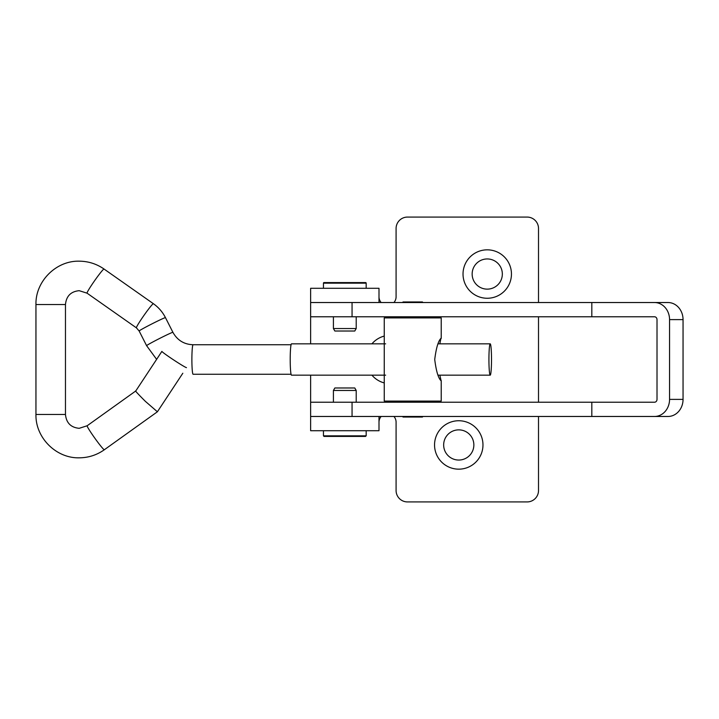 <?xml version="1.0" encoding="UTF-8"?>
<svg xmlns="http://www.w3.org/2000/svg" width="719" height="719" viewBox="0 0 719 719"><rect width="100%" height="100%" fill="white"/><g stroke="black" fill="none" stroke-linecap="round" stroke-linejoin="round"><path stroke-width="1.08" d="M384.252 336.079A24.212 24.212 0 0 0 371.93 343.835M371.93 375.165A24.212 24.212 0 0 0 384.252 382.921M487.239 249.835A24.212 24.212 0 0 0 463.027 274.047A24.212 24.212 0 0 0 487.239 298.259A24.212 24.212 0 0 0 511.452 274.047A24.212 24.212 0 0 0 487.239 249.835M487.239 258.948A15.099 15.099 0 0 0 472.149 274.047A15.099 15.099 0 0 0 487.239 289.137A15.099 15.099 0 0 0 502.338 274.047A15.099 15.099 0 0 0 487.239 258.948M458.758 420.741A24.212 24.212 0 0 0 434.546 444.953A24.212 24.212 0 0 0 458.758 469.165A24.212 24.212 0 0 0 482.97 444.953A24.212 24.212 0 0 0 458.758 420.741M458.758 429.863A15.099 15.099 0 0 0 443.659 444.953A15.099 15.099 0 0 0 458.758 460.052A15.099 15.099 0 0 0 473.857 444.953A15.099 15.099 0 0 0 458.758 429.863M538.513 302.528L538.513 228.462A11.396 11.396 0 0 0 527.126 217.075L407.484 217.075A11.396 11.396 0 0 0 396.088 228.462L396.088 296.83A8.547 8.547 0 0 1 393.913 302.528M393.913 416.472A8.547 8.547 0 0 1 396.088 422.17L396.088 490.538A11.396 11.396 0 0 0 407.484 501.925L527.126 501.925A11.396 11.396 0 0 0 538.513 490.538L538.513 416.472M378.994 422.17A8.547 8.547 0 0 1 381.169 416.472M669.56 399.378L683.05 399.378A17.094 15.054 90 0 1 667.996 416.472L654.506 416.472A17.094 15.054 -90 0 0 669.56 399.378L669.56 319.622A17.094 15.054 -90 0 0 654.506 302.528L310.635 302.528L378.994 302.528L378.994 288.283L310.635 288.283L310.635 343.835M310.635 375.165L310.635 416.472L378.994 416.472L378.994 430.717L310.635 430.717L310.635 416.472L591.818 416.472L591.818 402.227L310.635 402.227L310.635 416.472M381.169 302.528A8.547 8.547 0 0 1 378.994 296.83M538.513 402.227L538.513 316.773M591.818 302.528L591.818 316.773L654.506 316.773A2.849 2.508 -90 0 1 657.013 319.622L657.013 399.378A2.849 2.508 -90 0 1 654.506 402.227L591.818 402.227M683.05 399.378L683.05 319.622A17.094 15.054 90 0 0 667.996 302.528L654.506 302.528M591.818 316.773L310.635 316.773L310.635 302.528M654.506 416.472L591.818 416.472M364.021 436.415L324.017 436.415L323.451 435.84L366.178 435.84L364.021 436.415M356.211 390.453L333.418 390.453L334.847 387.981L354.782 387.981L356.211 390.453L356.211 402.227M325.608 436.415L365.612 436.415M324.017 282.585L365.612 282.585A0.566 0.566 0 0 1 366.178 283.16L323.451 283.16A0.566 0.566 0 0 1 324.017 282.585L365.612 282.585M333.418 328.547L356.211 328.547L354.782 331.019L334.847 331.019L333.418 328.547L333.418 316.773M366.178 288.283L366.178 283.16M323.451 288.283L323.451 283.16M356.211 328.547L356.211 316.773M439.839 343.835L440.927 338.307M441.124 338.182C438.32 340.716 436.19 347.825 434.725 359.509C436.199 371.202 438.329 378.302 441.124 380.818L439.839 375.165M422.988 302.528L422.421 301.962L403.053 301.962L402.478 302.528M422.988 416.472L422.421 417.038L403.053 417.038L402.478 416.472M441.223 380.594L441.223 401.085L384.252 401.085L384.252 317.915L441.223 317.915L441.223 338.406M385.636 343.835L291.501 343.835A15.665 1.294 90 0 0 290.206 359.5A15.665 1.294 90 0 0 291.501 375.165L385.636 375.165M491.508 359.5A15.665 1.294 90 0 0 490.223 343.835A15.665 1.294 90 0 0 488.929 359.5A15.665 1.294 90 0 0 490.223 375.165A15.665 1.294 90 0 0 491.508 359.5M87.206 425.747A14.757 0.989 54.4 0 0 87.161 425.756A14.757 0.989 54.4 0 0 94.737 438.042A14.757 0.989 54.4 0 0 104.291 449.77A14.757 0.989 54.4 0 0 104.336 449.752L157.398 411.78L145.382 401.364C137.832 393.823 134.651 390.345 135.837 390.938M186.473 367.643A14.757 0.674 33.4 0 1 173.414 359.779A14.757 0.674 33.4 0 1 161.892 351.375L135.774 390.965L87.161 425.756L79.198 428.317C70.875 427.517 66.301 422.907 65.465 414.477L35.95 414.477C35.357 437.628 56.073 458.416 79.198 457.823C88.419 457.76 96.795 455.064 104.336 449.752M291.069 344.743L193.096 344.743A14.757 1.213 -90 0 0 191.883 359.5A14.757 1.213 -90 0 0 193.096 374.257L291.069 374.257M669.56 319.622L683.05 319.622M352.058 302.528L352.058 316.773M352.058 402.227L352.058 416.472M156.625 359.356L146.604 345.677A14.757 0.548 -26.9 0 1 159.025 338.757A14.757 0.548 -26.9 0 1 172.857 332.304A14.757 0.548 -26.9 0 1 172.911 332.322L165.46 317.636C162.575 312.01 158.548 307.364 153.39 303.706L104.03 269.023A14.757 0.998 -54.9 0 0 103.976 269.014A14.757 0.998 -54.9 0 0 94.531 280.814A14.757 0.998 -54.9 0 0 87.062 293.172L79.198 290.683C70.875 291.483 66.301 296.093 65.465 304.523L35.95 304.523L35.95 414.477M146.604 345.677L139.144 331.001A14.757 0.548 -26.9 0 1 151.574 324.071A14.757 0.548 -26.9 0 1 165.406 317.618A14.757 0.548 -26.9 0 1 165.46 317.636M136.466 327.864A14.757 0.998 -54.9 0 1 136.421 327.855A14.757 0.998 -54.9 0 1 143.89 315.497A14.757 0.998 -54.9 0 1 153.336 303.697A14.757 0.998 -54.9 0 1 153.39 303.706M87.107 293.19A14.757 0.998 -54.9 0 1 87.062 293.172L136.421 327.855L139.144 331.001M323.451 430.717L323.451 435.84M333.418 390.453L333.418 402.227M366.178 430.717L366.178 435.84M401.346 402.227L401.346 401.085M401.346 316.773L401.346 317.915M424.129 316.773L424.129 317.915M424.129 402.227L424.129 401.085M193.096 344.743C184.064 344.41 177.341 340.267 172.911 332.322M104.03 269.023C96.562 263.855 88.284 261.24 79.198 261.177C56.073 260.584 35.357 281.372 35.95 304.523M438.033 343.835L490.223 343.835M157.407 411.762L182.824 373.233M65.465 304.523L65.465 414.477M438.033 375.165L490.223 375.165"/></g></svg>
